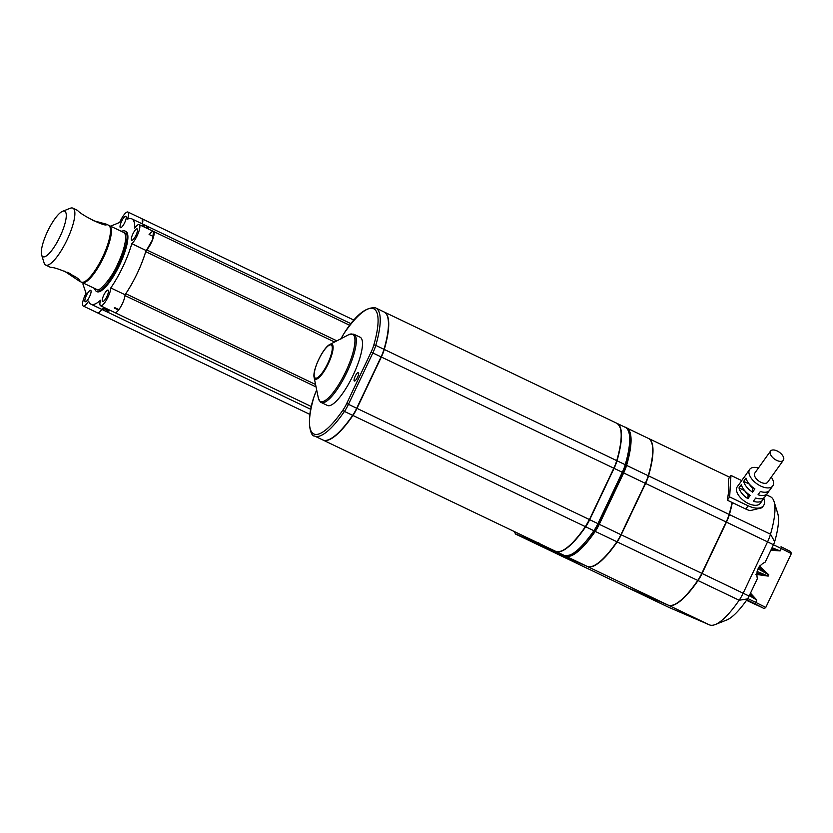 <?xml version="1.0" encoding="UTF-8"?>
<svg xmlns="http://www.w3.org/2000/svg" width="833" height="833" viewBox="0 0 833 833"><rect width="100%" height="100%" fill="white"/><g stroke="black" fill="none" stroke-linecap="round" stroke-linejoin="round"><path stroke-width="1.25" d="M110.591 226.191A3.155 0.843 115.6 0 1 110.633 226.18L119.723 222.401A11.037 2.947 115.6 0 1 127.907 212.03A11.037 2.947 115.6 0 1 127.501 219.141A47.304 12.641 115.6 0 1 131.781 218.85A47.304 12.641 115.6 0 1 134.717 228.18A11.037 2.947 115.6 0 1 139.194 224.618A11.037 2.947 115.6 0 1 138.309 233.032A11.037 2.947 115.6 0 1 131.812 243.673A47.304 12.641 115.6 0 1 110.799 287.926L125.054 294.747A11.037 2.947 115.6 0 1 120.92 306.461A11.037 2.947 115.6 0 1 114.871 312.594A11.037 2.947 115.6 0 1 114.819 312.573A11.037 2.947 -64.4 0 0 114.871 312.594L114.871 312.594C117.359 313.781 124.263 302.16 124.992 295.569L316.071 386.949M310.803 409.336L105.218 311.011A47.304 12.641 115.6 0 1 105.093 310.948A47.304 12.641 -64.4 0 0 105.333 311.063A47.304 12.641 115.6 0 1 105.218 311.011L110.216 310.376A47.304 12.641 115.6 0 1 105.333 311.063A47.304 12.641 -64.4 0 0 110.216 310.376M97.503 312.833A11.037 2.947 -64.4 0 0 101.845 309.397A11.037 2.947 115.6 0 1 97.503 312.833L309.938 414.428L97.471 312.823A11.037 2.947 115.6 0 1 97.44 312.802A11.037 2.947 -64.4 0 0 97.503 312.833A11.037 2.947 115.6 0 1 97.471 312.823L97.503 312.833C98.586 313.166 100.179 311.823 102.261 308.793L103.542 309.397M334.585 342.009L145.713 251.681L152.772 239.29L153.418 231.418A11.037 2.947 115.6 0 1 152.554 239.852A11.037 2.947 115.6 0 1 146.067 250.494L131.812 243.673M351.078 323.735L146.035 225.67A47.304 12.641 115.6 0 1 148.451 229.044L146.035 225.67L143.234 225.462M142.37 223.91L142.162 218.85A11.037 2.947 115.6 0 1 142.37 223.91M125.762 293.716A47.304 12.641 115.6 0 0 145.713 251.681C141.089 266.56 134.436 280.575 125.762 293.716L124.992 295.569L125.762 293.716L315.561 384.492M749.887 594.408L756.833 600.031L750.481 593.158M746.618 600.145L747.586 600.583L746.691 600.052M755.927 574.333L768.193 576.113L756.739 573.073M759.342 567.877L768.807 574.822L759.727 566.336L759.342 567.877M759.29 566.627L758.707 567.523L759.3 567.856M771.462 548.968L780.157 550.915L772.056 547.718M770.858 550.228L780.157 550.915L781.281 548.551L791.35 553.601L790.684 551.529L781.042 546.708A1.572 1.01 115.9 0 1 781.042 546.708A1.572 1.01 115.9 0 1 781.281 548.551L773.461 544.761M616.857 423.299A70.951 18.961 115.6 0 1 616.993 423.362A70.951 18.961 115.6 0 1 617.003 460.764A15.765 4.217 115.6 0 1 614.077 468.333L589.702 519.688A15.765 4.217 115.6 0 1 585.661 526.789A70.951 18.961 115.6 0 1 555.767 551.373A70.951 18.961 115.6 0 1 555.642 551.311M322.579 439.845A70.951 18.961 -64.4 0 0 322.767 439.939A70.951 18.961 -64.4 0 0 322.954 440.022A70.951 18.961 -64.4 0 0 352.661 415.344A15.765 4.217 -64.4 0 0 356.691 408.253L381.066 356.899A15.765 4.217 -64.4 0 0 384.003 349.319A70.951 18.961 -64.4 0 0 383.992 311.927L375.766 307.991A70.951 18.961 -64.4 0 0 375.579 307.908M354.348 381.014A4.727 1.26 -64.4 0 0 357.534 377.266A4.727 1.26 -64.4 0 0 358.419 372.476A4.727 1.26 -64.4 0 0 358.409 372.466A4.727 1.26 -64.4 0 0 355.233 376.214A4.727 1.26 -64.4 0 0 354.337 381.004A4.727 1.26 -64.4 0 0 354.348 381.014M327.359 405.432A37.839 10.111 -64.4 0 0 327.452 405.484A37.839 10.111 -64.4 0 0 327.556 405.525A37.839 10.111 -64.4 0 0 352.994 375.516A37.839 10.111 -64.4 0 0 360.106 337.209A37.839 10.111 -64.4 0 0 360.012 337.157M383.971 349.402L384.273 349.454A15.765 4.217 115.6 0 1 381.347 357.024L372.84 352.963A15.765 4.217 -64.4 0 0 375.777 345.393A70.951 18.961 -64.4 0 0 375.766 307.991L375.516 307.877C366.135 306.773 355.816 314.999 344.56 332.565A1.572 0.771 34.5 0 0 344.487 332.804A69.378 18.534 115.6 0 1 373.528 308.679A69.378 18.534 115.6 0 1 373.725 345.331A1.572 0.802 16.2 0 1 375.777 345.393L384.003 349.319M356.618 408.212L356.972 408.378A15.765 4.217 115.6 0 1 352.932 415.48L352.703 415.282M648.064 438.231A70.951 18.961 115.6 0 1 648.251 438.314A70.951 18.961 115.6 0 1 648.241 475.747A15.765 4.217 115.6 0 1 645.315 483.317L620.929 534.671A15.765 4.217 115.6 0 1 616.899 541.762A70.951 18.961 115.6 0 1 587.203 566.409L546.542 548.885A15.765 4.217 115.6 0 1 546.51 548.864A15.765 4.217 115.6 0 1 546.469 548.843M625.781 427.6L626.406 427.87A70.951 18.961 115.6 0 1 626.593 427.954A70.951 18.961 115.6 0 1 626.593 465.387A15.765 4.217 115.6 0 1 623.657 472.957L599.281 524.311A15.765 4.217 115.6 0 1 595.241 531.412A70.951 18.961 115.6 0 1 565.545 556.048L524.894 538.524A15.765 4.217 115.6 0 1 524.852 538.503A15.765 4.217 115.6 0 1 524.78 538.472M623.282 472.759L598.958 524.134L623.282 472.759M620.325 428.214A70.638 18.878 115.6 0 1 616.868 460.878A15.452 4.134 115.6 0 1 614.004 468.302L613.806 468.208A15.765 4.217 -64.4 0 0 616.732 460.628L616.868 460.878C622.865 439.637 622.803 427.1 616.722 423.237L384.263 312.052A70.951 18.961 115.6 0 1 384.273 349.454L616.732 460.628A70.951 18.961 -64.4 0 0 616.722 423.237M589.629 519.657L614.015 468.302L589.629 519.657A15.452 4.134 115.6 0 1 585.672 526.612A70.638 18.878 115.6 0 1 561.64 550.925M514.44 531.61L515.502 533.859L536.337 542.887L538.753 542.439M547.343 547.343A15.765 4.217 115.6 0 1 545.802 547.541L524.894 538.524A15.765 4.217 115.6 0 1 524.852 538.503L515.533 534.047L514.388 531.589M536.39 542.106A3.27 3.155 -87.8 0 1 536.337 542.887L537.504 542.637M311.375 406.577L114.839 312.583A11.037 2.947 115.6 0 1 114.839 312.583A11.037 2.947 -64.4 0 0 120.598 307.023A11.037 2.947 -64.4 0 0 124.992 295.569M148.451 229.044A47.304 12.641 -64.4 0 0 142.204 225.774M145.713 251.681L146.67 249.91A11.037 2.947 -64.4 0 0 153.928 235.26A11.037 2.947 -64.4 0 0 149.638 234.094L149.378 234.375M108.936 225.462A31.529 8.424 115.6 0 1 109.394 225.618A31.529 8.424 115.6 0 1 103.531 257.407A31.529 8.424 115.6 0 1 82.186 282.512L96.94 289.572A31.529 8.424 -64.4 0 0 96.982 289.592C98.533 292.633 111.549 278.774 117.786 263.905C121.254 256.429 123.586 249.879 124.783 244.246C126.085 238.207 125.866 234.354 124.148 232.678A31.529 8.424 -64.4 0 0 124.075 232.646M106.447 250.754A31.529 8.424 -64.4 0 0 99.898 264.446M125.71 231.324A33.424 8.934 115.6 0 1 125.793 231.366A33.424 8.934 115.6 0 1 119.504 265.217A33.424 8.934 115.6 0 1 97.034 291.717A33.424 8.934 115.6 0 1 96.951 291.675A33.424 8.934 115.6 0 1 96.867 291.633M114.839 312.583L100.585 305.763A11.037 2.947 115.6 0 0 100.616 305.784A11.037 2.947 -64.4 0 0 106.666 299.651A11.037 2.947 -64.4 0 0 110.799 287.926M100.585 305.763A11.037 2.947 115.6 0 1 100.501 300.244A47.304 12.641 -64.4 0 1 91.078 304.243A47.304 12.641 115.6 0 1 90.964 304.191A47.304 12.641 115.6 0 1 88.61 301.036A11.037 2.947 -64.4 0 1 83.248 306.013A11.037 2.947 115.6 0 1 83.217 306.003A11.037 2.947 115.6 0 1 86.049 293.32L83.019 284.324A3.155 0.843 115.6 0 1 83.144 282.97M146.067 250.494A47.304 12.641 115.6 0 1 125.054 294.747M125.845 216.288A6.31 1.687 115.6 0 1 125.866 216.299A6.31 1.687 115.6 0 1 124.679 222.682A6.31 1.687 115.6 0 1 120.441 227.68A6.31 1.687 115.6 0 1 120.421 227.68A6.31 1.687 115.6 0 1 121.608 221.286A6.31 1.687 115.6 0 1 125.845 216.288M90.682 290.353A6.31 1.687 115.6 0 1 90.703 290.353A6.31 1.687 115.6 0 1 89.516 296.746A6.31 1.687 115.6 0 1 85.278 301.744A6.31 1.687 115.6 0 1 85.258 301.733A6.31 1.687 115.6 0 1 86.445 295.351A6.31 1.687 115.6 0 1 90.682 290.353M108.051 290.113A6.31 1.687 115.6 0 1 108.071 290.123A6.31 1.687 115.6 0 1 106.884 296.506A6.31 1.687 115.6 0 1 102.646 301.504A6.31 1.687 115.6 0 1 102.626 301.504A6.31 1.687 115.6 0 1 103.813 295.111A6.31 1.687 115.6 0 1 108.051 290.113M137.133 228.877A6.31 1.687 115.6 0 1 137.153 228.877A6.31 1.687 115.6 0 1 135.966 235.27A6.31 1.687 115.6 0 1 131.718 240.268A6.31 1.687 115.6 0 1 131.708 240.258A6.31 1.687 115.6 0 1 132.895 233.875A6.31 1.687 115.6 0 1 137.133 228.877M740.068 482.973A14.192 7.528 35.6 0 0 739.589 483.525L737.257 486.784A14.192 7.528 35.6 0 0 736.466 489.138A14.192 7.528 35.6 0 0 746.326 502.403A14.192 7.528 35.6 0 0 760.342 503.288L762.674 500.029A14.192 7.528 -144.4 0 1 753.376 501.289L755.708 498.03A14.192 7.528 35.6 0 0 765.006 496.77L767.339 493.5A14.192 7.528 -144.4 0 1 758.04 494.76L760.373 491.501A14.192 7.528 35.6 0 0 769.671 490.241L772.785 485.889A14.192 7.528 -144.4 0 1 758.759 485.004A14.192 7.528 -144.4 0 1 748.898 471.738A14.192 7.528 35.6 0 1 749.69 469.385A14.192 7.528 35.6 0 1 758.467 467.969M771.285 477.132A14.192 7.528 35.6 0 1 773.576 483.536A14.192 7.528 -144.4 0 1 772.785 485.889M764.538 497.322L763.049 499.394A14.192 7.528 -144.4 0 1 762.674 500.029M769.192 490.793L767.714 492.876A14.192 7.528 -144.4 0 1 767.339 493.5M743.65 481.37L745.983 478.111A14.192 7.528 35.6 0 0 754.885 488.877L752.553 492.147A14.192 7.528 -144.4 0 1 743.65 481.37L749.294 484.067M738.996 487.899L741.328 484.629A14.192 7.528 35.6 0 0 750.221 495.406L747.888 498.665A14.192 7.528 -144.4 0 1 738.996 487.899L744.629 490.595M783.353 460.264A7.882 4.186 35.6 0 1 776.648 460.347A7.882 4.186 -144.4 0 1 770.525 451.09A7.882 4.186 -144.4 0 1 777.22 450.997A7.882 4.186 35.6 0 1 783.353 460.264L767.651 482.224A7.882 4.186 35.6 0 1 760.956 482.317A7.882 4.186 35.6 0 1 754.823 473.061L770.525 451.09M739.589 483.525A14.192 7.528 35.6 0 0 739.225 484.15L741.547 480.891A14.192 7.528 35.6 0 1 741.922 480.266L744.254 476.997A14.192 7.528 35.6 0 0 743.879 477.632L746.212 474.373A14.192 7.528 35.6 0 1 746.587 473.738L749.69 469.385M744.723 476.445A14.192 7.528 35.6 0 0 744.254 476.997M747.888 498.665L748.128 494.75A7.882 4.186 -144.4 0 1 744.806 490.793M748.513 494.219L748.128 494.75M752.553 492.147L752.793 488.221A7.882 4.186 -144.4 0 1 749.471 484.275M753.178 487.69L752.793 488.221M767.714 492.876L766.214 492.157M763.049 499.394L761.549 498.686M741.714 480.589L730.957 475.435L729.646 496.937L748.149 505.787A18.128 9.621 35.6 0 0 763.549 505.579A18.128 9.621 35.6 0 0 763.799 498.342M729.646 496.937L727.313 500.196L745.816 509.046A18.128 9.621 35.6 0 0 750.002 510.66L761.987 507.776L763.549 505.579M648.522 475.872A15.765 4.217 115.6 0 1 645.585 483.452L621.21 534.796A15.765 4.217 115.6 0 1 617.17 541.898L697.762 580.445A15.765 4.217 -64.4 0 0 701.803 573.343L726.178 521.999A15.765 4.217 -64.4 0 0 729.114 514.419L648.522 475.872A70.951 18.961 -64.4 0 0 648.522 438.439A70.951 18.961 -64.4 0 0 648.386 438.377M546.677 548.937A15.765 4.217 -64.4 0 0 546.781 548.999A15.765 4.217 -64.4 0 0 546.823 549.009L587.473 566.534A70.951 18.961 -64.4 0 0 617.17 541.898M546.781 548.999L627.374 587.536A15.765 4.217 -64.4 0 0 627.374 587.536A15.765 4.217 -64.4 0 0 627.416 587.557L668.066 605.081A70.951 18.961 -64.4 0 0 697.762 580.445M728.937 476.903A70.951 18.961 115.6 0 1 729.114 476.986A70.951 18.961 115.6 0 1 729.646 477.278A70.951 18.961 -64.4 0 0 729.385 477.122A70.951 18.961 -64.4 0 0 729.25 477.059M732.061 502.476A70.951 18.961 115.6 0 1 729.114 514.419M727.313 500.196L727.334 499.821A70.951 18.961 -64.4 0 0 728.427 481.953L728.625 478.704L730.957 475.435M715.224 624.552L726.74 619.991A61.486 16.431 -64.4 0 0 747.482 598.917A6.31 1.687 -64.4 0 0 749.096 596.074L757.343 578.706C755.823 571.105 758.447 565.565 765.225 562.098L773.472 544.72A6.31 1.687 -64.4 0 0 774.648 541.689L770.504 534.213L729.385 514.555A15.765 4.217 115.6 0 1 726.459 522.124L702.073 573.479A15.765 4.217 115.6 0 1 698.033 580.57A70.951 18.961 115.6 0 1 668.347 605.216L627.686 587.692L668.805 607.351L709.466 624.875A70.951 18.961 -64.4 0 0 715.224 624.552A70.951 18.961 -64.4 0 0 739.152 600.239A15.765 4.217 -64.4 0 0 743.192 593.138L767.578 541.794A15.765 4.217 -64.4 0 0 770.504 534.213A70.951 18.961 -64.4 0 0 774.055 501.56A70.951 18.961 -64.4 0 0 770.504 496.78L766.402 494.823M668.764 607.34L627.645 587.671A15.765 4.217 115.6 0 1 627.645 587.671A15.765 4.217 115.6 0 1 627.541 587.619M729.385 514.555A70.951 18.961 -64.4 0 0 732.332 502.601M774.648 541.689A61.486 16.431 -64.4 0 0 777.72 513.399L774.055 501.56M81.228 282.054A31.529 8.424 -64.4 0 0 81.311 282.095A31.529 8.424 -64.4 0 0 81.384 282.137A31.529 8.424 -64.4 0 0 102.584 257.137A31.529 8.424 -64.4 0 0 108.519 225.202A31.529 8.424 -64.4 0 0 108.436 225.16M62.569 211.311A25.229 6.737 -64.4 0 0 47.596 231.314A25.229 6.737 115.6 0 0 41.65 255.044A25.229 6.737 115.6 0 0 59.986 236.655A25.229 6.737 -64.4 0 0 62.569 211.311L70.243 208.26A31.529 8.424 -64.4 0 1 72.804 208.125A31.529 8.424 115.6 0 1 72.877 208.156L77.521 210.385C81.686 215.612 108.051 228.221 106.457 224.212L106.572 224.525M72.877 208.156A31.529 8.424 115.6 0 1 67.025 239.946A31.529 8.424 115.6 0 1 45.753 265.092A31.529 8.424 -64.4 0 1 45.669 265.05A31.529 8.424 -64.4 0 1 44.097 262.926L41.65 255.044M45.669 265.05L50.48 267.351C57.279 266.966 83.664 279.576 79.406 281.179L79.708 280.908M64.443 271.152L79.406 281.179M106.457 224.212L92.494 220.412M67.296 272.256L70.774 273.89M146.67 249.91L336.834 340.853M103.021 308.304L108.696 311.021M114.485 308.127L118.536 310.063M789.58 551.113L781.042 546.708M754.115 603.384L762.664 607.788L746.493 600.333L762.716 607.819C763.694 608.611 764.715 608.486 765.787 607.434L755.718 602.384A1.572 1.01 115.9 0 1 754.115 603.384L746.826 599.854M749.304 595.626L756.833 600.031L755.718 602.384L747.742 598.521M757.072 571.438L768.193 576.113L768.807 574.822L758.009 568.856M760.071 565.607L759.488 566.201M595.272 530.506A1.572 0.771 -145.5 0 1 595.21 530.736A1.572 0.771 -145.5 0 1 593.887 530.725A70.951 18.961 115.6 0 1 564.191 555.403A70.951 18.961 115.6 0 1 563.993 555.309L555.767 551.373M617.003 460.764L625.229 464.699A70.951 18.961 -64.4 0 0 625.219 427.298L616.993 423.362M352.661 415.344L344.435 411.419A70.951 18.961 115.6 0 1 314.728 436.096A70.951 18.961 -64.4 0 1 314.541 436.003L322.767 439.939M327.556 405.525L321.351 402.558A37.839 10.111 115.6 0 1 321.246 402.506L327.452 405.484M329.868 344.446C323.152 347.496 312.271 370.248 314.114 377.391A19.357 5.175 -64.4 0 0 315.238 379.15A19.357 5.175 115.6 0 0 328.296 363.698A19.357 5.175 115.6 0 0 331.846 344.175A19.357 5.175 -64.4 0 0 329.868 344.446L348.694 334.731A37.277 9.965 115.6 0 1 352.505 334.2A37.277 9.965 -64.4 0 1 345.685 371.789A37.277 9.965 -64.4 0 1 320.538 401.537A37.277 9.965 115.6 0 1 318.362 398.143C320.018 401.725 320.986 403.172 321.246 402.506M315.353 378.088A18.347 4.904 115.6 0 1 318.716 359.575A18.347 4.904 115.6 0 1 331.086 344.935A18.347 4.904 -64.4 0 1 327.733 363.438A18.347 4.904 -64.4 0 1 315.353 378.088M321.351 402.558A37.839 10.111 -64.4 0 0 346.788 372.549A37.839 10.111 -64.4 0 0 353.9 334.231A37.839 10.111 -64.4 0 0 353.796 334.189M373.725 345.331A14.192 3.79 115.6 0 1 371.091 352.14L372.84 352.963L348.475 404.317L356.691 408.253M344.747 332.409A1.572 0.771 34.5 0 0 344.56 332.565L340.801 339.166M341.114 338.646A14.192 3.79 115.6 0 1 344.487 332.804M348.475 404.317A15.765 4.217 115.6 0 1 344.435 411.419A1.572 0.771 34.5 0 1 343.081 409.888A14.192 3.79 115.6 0 0 346.715 403.495L348.475 404.317M371.091 352.14L346.715 403.495M316.707 390.063L316.478 390.542A14.192 3.79 -64.4 0 0 313.843 397.362A69.378 18.534 -64.4 0 0 343.081 409.888M316.686 389.969L316.478 390.542M356.972 408.378L381.347 357.024L613.806 468.208L589.431 519.563L356.972 408.378M323.037 440.074A70.951 18.961 -64.4 0 0 352.932 415.48L585.391 526.654A15.765 4.217 -64.4 0 0 589.431 519.563L585.391 526.654A70.951 18.961 -64.4 0 1 555.496 551.248L322.902 440.001M595.241 531.412L616.899 541.762M620.929 534.671L599.281 524.311M645.315 483.317L623.657 472.957M648.241 475.747L626.593 465.387M546.542 548.885L515.502 533.859M587.203 566.409L565.545 556.048M585.661 526.789L593.887 530.725A15.765 4.217 -64.4 0 0 597.927 523.624L589.702 519.688M563.993 555.309L564.243 555.424C573.625 556.538 583.943 548.312 595.21 530.736L598.958 524.134L597.927 523.624L622.303 472.269L614.077 468.333M625.916 465.939A1.572 0.802 -163.8 0 0 626.062 465.73L623.334 472.78L622.303 472.269A15.765 4.217 -64.4 0 0 625.229 464.699A1.572 0.802 -163.8 0 1 626.062 465.73C634.121 441.303 628.946 426.309 625.219 427.298M585.672 526.612L585.651 526.664C572.563 545.376 562.504 553.57 555.496 551.248M545.802 547.541L536.337 542.887M517.657 533.151L515.106 531.923M124.888 230.928A33.424 8.934 115.6 0 1 124.971 230.97A33.424 8.934 115.6 0 1 118.682 264.821A33.424 8.934 115.6 0 1 96.212 291.321A33.424 8.934 -64.4 0 1 96.128 291.279L96.951 291.675M745.816 509.046L748.149 505.787M645.585 483.452L726.178 521.999M621.21 534.796L701.803 573.343M587.473 566.534L668.066 605.081M546.823 549.009L627.416 587.557M726.459 522.124L773.472 544.72M702.073 573.479L749.096 596.074M698.033 580.57L739.152 600.239L747.482 598.917M668.347 605.216L709.466 624.875M139.194 224.618L349.808 325.349M149.097 234.479L153.616 236.634M142.079 225.774L148.378 228.794M127.907 212.03L354.056 320.184M102.948 308.21L108.769 311.001M114.433 307.492L118.88 309.616M791.35 553.601L765.787 607.434M348.694 334.731L353.744 334.168L360.106 337.209M314.114 377.391L318.362 398.143M316.425 390.521L313.697 397.58C305.649 421.998 310.813 436.992 314.541 436.003M648.251 438.314L626.593 427.954M546.51 548.864L524.852 538.503M121.108 231.22L124.086 230.689L125.793 231.366M93.9 288.114L96.128 291.279M105.218 311.011L90.964 304.191M97.471 312.823L83.217 306.003M146.035 225.67L131.781 218.85M729.114 476.986L648.522 438.439M126.824 233.958L109.394 225.618M108.519 225.202L106.53 224.254M81.311 282.095L79.322 281.148"/></g></svg>
